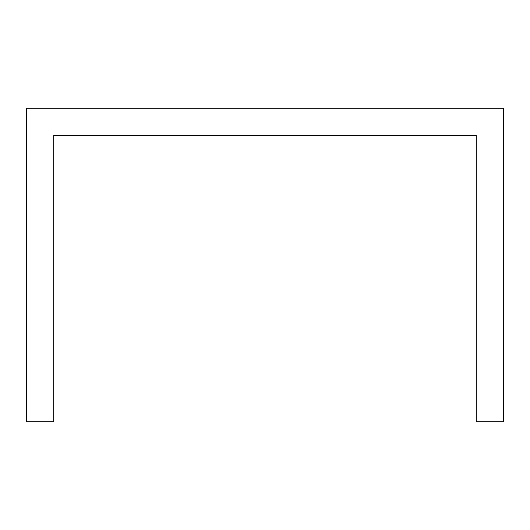 <?xml version="1.0" encoding="UTF-8"?>
<svg xmlns="http://www.w3.org/2000/svg" width="530" height="530" viewBox="0 0 530 530"><rect width="100%" height="100%" fill="white"/><g stroke="black" fill="none" stroke-linecap="round" stroke-linejoin="round"><path stroke-width="0.79" d="M503.5 162.783L503.5 108.272L26.5 108.272L26.5 421.728L53.755 421.728L53.755 135.528L476.245 135.528L476.245 421.728L503.5 421.728L503.5 162.783"/></g></svg>
